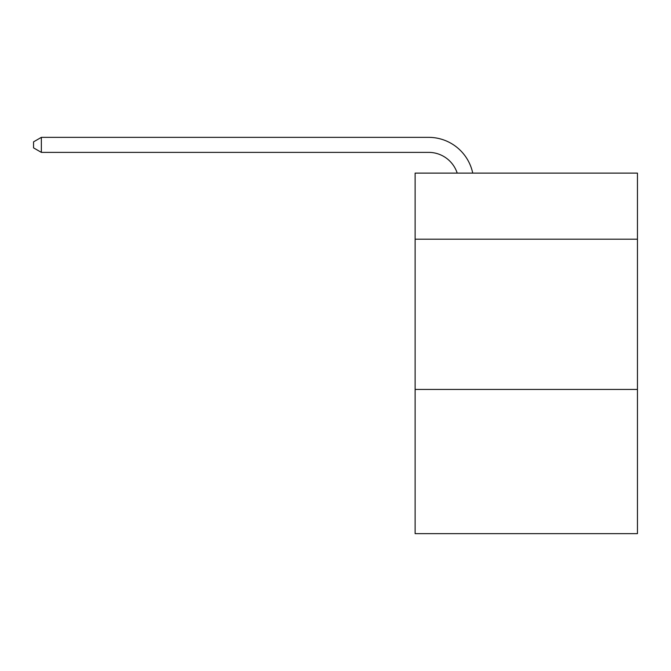 <?xml version="1.0" encoding="UTF-8"?>
<svg xmlns="http://www.w3.org/2000/svg" width="671" height="671" viewBox="0 0 671 671"><rect width="100%" height="100%" fill="white"/><g stroke="black" fill="none" stroke-linecap="round" stroke-linejoin="round"><path stroke-width="1.01" d="M637.45 239.203L637.45 173.11L415.123 173.11L415.123 239.203L637.45 239.203L637.45 533.646L415.123 533.646L415.123 239.203M637.45 389.432L415.123 389.432M428.635 152.376A30.044 30.044 0 0 1 457.203 173.11A30.044 30.044 0 0 0 428.635 152.376A30.044 30.044 0 0 1 457.203 173.11A30.044 30.044 0 0 0 428.635 152.376A30.044 30.044 0 0 1 457.203 173.11A30.044 30.044 0 0 0 428.635 152.376A30.044 30.044 0 0 1 457.203 173.11A30.044 30.044 0 0 0 428.635 152.376A30.044 30.044 0 0 1 457.203 173.11A30.044 30.044 0 0 0 428.635 152.376A30.044 30.044 0 0 1 457.203 173.11A30.044 30.044 0 0 0 428.635 152.376A30.044 30.044 0 0 1 457.203 173.11A30.044 30.044 0 0 0 428.635 152.376A30.044 30.044 0 0 1 457.203 173.11A30.044 30.044 0 0 0 428.635 152.376A30.044 30.044 0 0 1 457.203 173.11A30.044 30.044 0 0 0 428.635 152.376A30.044 30.044 0 0 1 457.203 173.11A30.044 30.044 0 0 0 428.635 152.376A30.044 30.044 0 0 1 457.203 173.11A30.044 30.044 0 0 0 428.635 152.376A30.044 30.044 0 0 1 457.203 173.11A30.044 30.044 0 0 0 428.635 152.376A30.044 30.044 0 0 1 457.203 173.11A30.044 30.044 0 0 0 428.635 152.376A30.044 30.044 0 0 1 457.203 173.11A30.044 30.044 0 0 0 428.635 152.376A30.044 30.044 0 0 1 457.203 173.11A30.044 30.044 0 0 0 428.635 152.376A30.044 30.044 0 0 1 457.203 173.11A30.044 30.044 0 0 0 428.635 152.376A30.044 30.044 0 0 1 457.203 173.11A30.044 30.044 0 0 0 428.635 152.376A30.044 30.044 0 0 1 457.203 173.11A30.044 30.044 0 0 0 428.635 152.376A30.044 30.044 0 0 1 457.203 173.11A30.044 30.044 0 0 0 428.635 152.376A30.044 30.044 0 0 1 457.203 173.11A30.044 30.044 0 0 0 428.635 152.376A30.044 30.044 0 0 1 457.203 173.11A30.044 30.044 0 0 0 428.635 152.376A30.044 30.044 0 0 1 457.203 173.11A30.044 30.044 0 0 0 428.635 152.376A30.044 30.044 0 0 1 457.203 173.11A30.044 30.044 0 0 0 428.635 152.376A30.044 30.044 0 0 1 457.203 173.11A30.044 30.044 0 0 0 428.635 152.376L41.359 152.376L33.55 147.872L33.55 141.858L41.359 137.354L428.635 137.354A45.066 45.066 0 0 1 472.736 173.11M41.359 152.376L41.359 137.354L428.635 137.354"/></g></svg>
